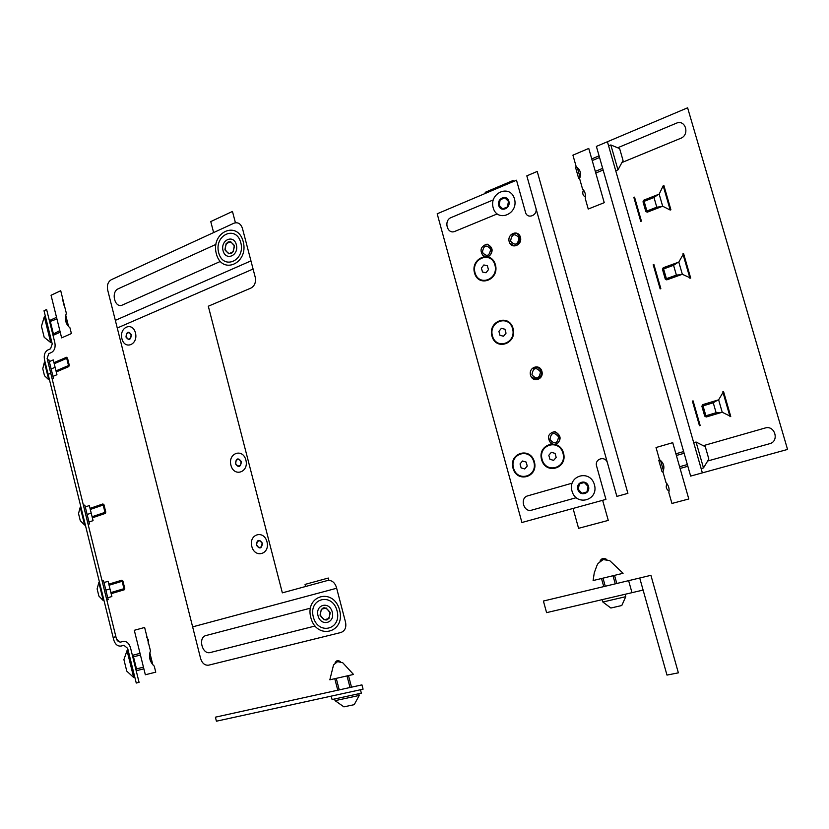 <?xml version="1.0" encoding="UTF-8"?>
<svg xmlns="http://www.w3.org/2000/svg" width="829" height="829" viewBox="0 0 829 829"><rect width="100%" height="100%" fill="white"/><g stroke="black" fill="none" stroke-linecap="round" stroke-linejoin="round"><path stroke-width="1.24" d="M623.076 573.285L593.108 580.549L594.258 572.88L596.849 565.72L598.02 563.492L603.149 559.575L609.688 560.591L623.076 573.285M599.947 561.202C601.543 558.207 603.833 557.637 606.797 559.492M613.035 575.865L615.273 583.844M603.046 578.29L605.263 586.238M601.533 578.652L603.75 586.6M616.797 583.481L614.569 575.492M625.076 594.289L625.75 596.683L602.859 602.02L602.196 599.636L625.076 594.289M625.75 596.683L621.791 605.522L610.869 608.02L602.859 602.02M619.999 595.481L607.211 598.465M513.4 181.53L513.11 180.494L485.193 192.328L485.483 193.354M573.057 508.446L578.58 528.311L608.268 520.405L602.642 500.312M695.344 448.396L699.489 462.851M701.127 468.561L693.707 442.696L696.059 442.023L705.303 446.707L708.847 459.069L703.479 467.908L701.127 468.561M696.059 442.023L703.479 467.908M660.537 460.396L663.438 470.623M659.407 459.39L658.837 460.489L662.008 471.649L663.159 471.328M658.837 460.489L660.164 460.105M683.635 451.567L675.894 453.774M662.008 471.649L663.076 472.292M680.081 468.447L687.842 466.271M659.48 459.66C663.76 462.82 664.91 466.862 662.931 471.805L666.008 482.623C668.671 485.483 669.614 488.82 668.848 492.613L671.936 503.462L688.795 498.975L672.733 442.676L656.029 447.525L659.48 459.66M669.086 491.182C666.236 489.286 665.532 486.799 666.972 483.732M679.593 466.727L687.355 464.561M676.381 455.484L684.122 453.276M571.989 491.048C567.482 475.504 590.072 468.924 594.434 484.716C598.911 500.488 576.155 506.716 571.989 491.048M577.823 489.4C575.678 481.97 586.466 478.882 588.507 486.385C590.652 493.866 579.834 496.882 577.823 489.4M586.942 491.918L588.103 486.499L584.31 482.488L579.378 483.887L578.227 489.286L581.999 493.296L586.942 491.918M595.305 171.396L602.662 168.36M592.217 160.567L599.554 157.5M585.492 197.136C582.777 195.561 582.103 193.178 583.45 189.955M588.238 209.043L604.237 202.67L588.756 148.443L572.922 155.158L576.248 166.836C580.321 169.499 581.43 173.406 579.575 178.536L582.538 188.971C585.067 191.509 585.979 194.722 585.274 198.587L588.238 209.043M548.808 455.266L551.378 452.313L555.067 453.39L556.186 457.421L553.617 460.375L549.928 459.287L548.808 455.266M542.104 459.453C537.886 444.831 558.901 438.365 562.974 453.204C567.171 468.033 546.01 474.188 542.104 459.453M504.861 197.841L508.488 201.416L507.4 206.939L502.716 208.877L499.11 205.312L500.177 199.799L504.861 197.841M498.726 205.468C496.664 198.307 506.892 194.007 508.871 201.25C510.933 208.462 500.664 212.69 498.726 205.468M493.182 207.768C488.841 192.794 510.291 183.686 514.488 198.919C518.809 214.12 497.213 222.908 493.182 207.768M591.751 158.919L599.087 155.842M579.647 178.795L578.632 178.287L575.575 167.52L576.114 166.36M603.139 170.018L595.782 173.043M578.632 178.287L579.896 177.758M575.575 167.52L576.663 167.064M580.051 177.302L577.253 167.448M615.75 170.784L617.978 169.872L610.828 144.951L608.61 145.883L615.75 170.784M617.978 169.872L623.045 160.474L619.626 148.578L610.828 144.951M328.916 580.362L328.305 578.041L305.051 584.404L305.59 586.497M353.506 674.454L329.838 679.811L333.548 664.91L337.569 661.625L342.76 662.765L353.506 674.454M335.04 662.951C336.284 660.361 338.087 659.946 340.46 661.687M348.491 675.594L351.517 687.179M336.242 678.36L339.248 689.883M346.999 675.925L350.025 687.51M337.766 690.205L334.771 678.692M359.185 695.458L354.252 704.66L343.911 706.857L335.082 700.66L359.185 695.458L358.739 693.749L334.647 698.971L335.082 700.66L359.185 695.458L358.739 693.749L334.647 698.971L335.082 700.66L343.911 706.857L354.252 704.66L359.185 695.458M216.328 253.726C210.493 232.275 237.529 219.716 243.218 241.633C249.011 263.549 221.695 275.435 216.328 253.726M223.063 250.7C220.182 240.047 233.581 233.923 236.348 244.721C239.218 255.498 225.757 261.446 223.063 250.7M233.291 251.736L234.265 245.664L230.659 241.653L226.089 243.716L225.125 249.767L228.711 253.788L233.291 251.736M218.669 252.679C213.872 234.97 236.161 224.68 240.814 242.71C245.591 260.731 223.115 270.565 218.669 252.679M224.949 249.85C226.099 240.762 229.27 239.343 234.441 245.581C233.27 254.69 230.099 256.109 224.949 249.85M320.056 615.201C321.331 606.3 324.73 605.429 330.222 612.579C328.916 621.501 325.528 622.372 320.056 615.201M313.321 616.931C308.295 598.372 332.17 591.937 337.061 610.818C342.056 629.708 317.973 635.625 313.321 616.931M326.201 607.978L330.025 612.631L328.958 618.548L324.056 619.802L320.243 615.149L321.31 609.253L326.201 607.978M318.025 615.719C315.02 604.548 329.362 600.745 332.263 612.061C335.268 623.346 320.844 626.962 318.025 615.719M310.813 617.584C304.709 595.077 333.672 587.212 339.631 610.165C345.693 633.128 316.429 640.257 310.813 617.584M358.739 693.749L361.351 693.179L360.449 689.749M334.647 698.971L332.087 699.521L331.217 696.132M361.941 684.878L363.071 689.179L216.41 721.199L215.395 717.178L361.941 684.878M180.898 580.383L117.262 328.015L253.083 269.031M208.69 665.159C204.908 665.573 202.224 663.418 200.649 658.672L107.646 289.891C106.827 285.124 108.05 281.736 111.335 279.705L233.933 223.208C237.923 221.923 240.762 223.643 242.441 228.379L255.218 277.187C256.12 282.306 254.679 285.943 250.897 288.098L208.307 306.222L282.347 592.849L327.32 580.569C331.59 579.948 334.605 582.155 336.377 587.191L345.558 622.268C346.491 627.543 344.937 630.952 340.895 632.506L208.69 665.159M192.629 626.869L336.647 588.248M115.335 320.367L250.949 260.886M220.317 261.456L122.454 305.01C114.816 308.823 110.537 291.849 118.34 288.741L215.892 244.41M315.041 626.019L210.328 652.516C202.172 655.003 197.696 637.283 206.027 635.532L310.398 608.175M235.426 222.763L232.462 211.447L210.763 221.581L213.623 232.576M703.78 445.546L765.084 428.023C774.856 424.8 779.685 441.308 769.654 443.702L708.173 460.862M614.175 165.292L610.185 151.375M618.175 147.583L676.257 123.252C685.5 118.961 690.142 134.837 680.65 138.339L622.413 162.339M640.744 221.384L633.853 197.416L634.537 197.147L641.428 221.125L640.744 221.384M596.383 146.412L687.614 107.801L787.55 449.442L690.65 476.095L596.383 146.412M526.819 175.852L616.869 496.395L627.895 493.359L537.223 171.448L526.819 175.852M607.491 463.038C605.595 455.328 594.227 458.675 596.631 466.188L605.937 499.4L521.918 522.508L437.184 213.789L516.508 180.214L525.482 212.245C527.275 219.716 538.176 215.322 535.855 208.017M576.165 497.721L531.669 510.146C523.638 512.747 519.534 497.835 527.731 495.856L572.114 483.172M493.265 199.903L451.121 217.571C443.328 220.462 447.277 234.866 454.914 231.364L497.172 213.944M64.693 306.668L60.724 290.73L51.046 295.259L61.636 337.88L71.398 333.559L69.957 327.776C65.698 324.294 64.486 319.445 66.33 313.238L64.693 306.668M122.982 641.459L120.205 642.206L116.495 639.138L47.108 358.47L48.807 353.641L51.439 352.501C54.517 350.657 55.667 347.424 54.869 342.781L46.621 309.518L44.01 310.73L52.237 343.942L50.517 348.802L47.895 349.952C44.839 351.786 43.699 355.009 44.486 359.61L113.728 639.884C115.2 644.423 117.677 646.475 121.158 646.04L123.935 645.294L127.676 648.382L136.257 683.044L139.075 682.35L130.474 647.646C128.972 643.066 126.474 641.004 122.982 641.459M54.009 307.207L61.636 337.88M62.766 300.181L64.144 305.704M44.331 316.73L50.724 342.564L51.781 342.097L45.377 316.253L44.331 316.73L41.45 326.232L44.186 337.279L50.724 342.564M49.367 320.595L56.527 317.341M59.823 330.574L52.776 334.325M56.932 318.947L49.636 321.652M60.216 332.18L53.035 335.382M68.61 326.709L65.729 315.175M50.03 320.295L53.698 335.082M66.569 323.704L65.45 319.206M150.681 661.459L149.51 656.765M133.086 655.159L136.909 670.588M152.826 664.817L149.831 652.786M143.863 668.827L136.205 670.765M140.433 655.014L133.49 656.827L132.65 656.444M143.448 667.148L136.495 668.92L135.925 669.666M132.381 655.345L140.018 653.345M133.707 677.542L126.764 671.117L123.915 659.604L127.034 650.599L133.707 677.542L134.826 677.262L128.153 650.309L127.034 650.599M145.344 674.765L155.759 672.153L154.256 666.122C149.738 661.894 148.474 656.837 150.474 650.941L144.629 627.46L134.298 630.299L145.344 674.765L137.396 642.765M146.65 637.2L148.412 639.895L148.132 643.138M120.205 642.206L117.138 640.651M113.127 637.428L115.884 636.672M103.977 582.549L108.091 581.295L111.863 596.538L107.729 597.75M106.827 600.061L108.205 599.657L103.501 580.652L102.133 581.067M109.977 588.911L105.853 590.144M83.47 505.545L84.817 505.079L89.47 523.907L88.112 524.363M85.273 506.954L89.335 505.555L93.066 520.643L89.004 522.021M474.52 272.928C470.24 258.047 491.286 249.643 495.421 264.772C499.669 279.87 478.488 287.943 474.52 272.928M475.017 272.731C470.945 258.555 490.986 250.565 494.913 264.959C498.965 279.342 478.799 287.041 475.017 272.731M481.4 268.078L483.846 264.959L487.369 265.746L488.457 269.653L486.001 272.772L482.478 271.985L481.4 268.078M491.939 336.077C487.628 321.072 508.913 313.217 513.089 328.471C517.369 343.693 495.939 351.216 491.939 336.077M498.903 331.403L501.379 328.346L504.944 329.227L506.032 333.175L503.555 336.232L499.991 335.341L498.903 331.403M492.436 335.9C488.333 321.6 508.612 314.129 512.571 328.647C516.664 343.144 496.25 350.315 492.436 335.9M520.042 463.919L522.539 461.007L526.146 462.074L527.244 466.064L524.736 468.965L521.13 467.888L520.042 463.919M513.503 468.022C509.369 453.567 529.866 447.256 533.866 461.929C537.969 476.571 517.337 482.582 513.503 468.022M541.586 459.608C537.161 444.261 559.223 437.453 563.502 453.048C567.906 468.613 545.689 475.079 541.586 459.608M512.996 468.178C508.654 453.007 530.177 446.365 534.373 461.774C538.695 477.162 517.016 483.462 512.996 468.178M511.224 483.545L482.54 379.04M639.719 578L666.982 675.086L678.371 672.837L650.91 575.326L543.399 601.035L546.591 612.641L643.107 590.072M631.988 592.673L628.62 580.652M50.756 373.247L48.134 374.356M510.581 241.135C511.721 234.037 514.54 232.908 519.037 237.778C517.876 244.897 515.058 246.016 510.581 241.135M511.379 234.97C523.172 226.68 521.047 253.073 510.695 243.519M482.416 252.348C483.514 245.343 486.26 244.244 490.654 249.073C489.545 256.088 486.789 257.187 482.416 252.348M483.183 246.265C489.804 239.654 495.939 254.555 487.411 256.565M483.597 256.472C479.297 250.524 480.468 246.41 487.11 244.14C493.296 247.384 493.732 251.622 488.405 256.855M509.193 241.695C506.902 233.778 518.249 229.208 520.436 237.218C522.716 245.197 511.327 249.674 509.193 241.695M531.938 374.729C533.099 367.713 535.948 366.76 540.487 371.848C539.316 378.863 536.467 379.817 531.938 374.729M532.746 368.625C537.7 366.149 540.653 367.9 541.606 373.889C539.689 379.547 536.498 380.625 532.052 377.102M530.539 375.195C528.239 367.195 539.7 363.278 541.907 371.361C544.197 379.433 532.695 383.257 530.539 375.195M549.928 439.484C551.098 432.5 553.99 431.619 558.57 436.831C557.378 443.826 554.497 444.707 549.928 439.484M550.746 433.412C557.71 427.267 564.083 442.779 555.15 444.137M551.15 443.743C546.663 437.401 547.907 433.339 554.87 431.577C561.337 435.339 561.782 439.65 556.186 444.51M552.228 443.691L550.031 441.857M484.623 256.348L482.53 254.7M257.197 541.503L259.974 540.663L262.151 543.327L261.56 546.808L258.783 547.637L256.607 544.985L257.197 541.503M251.809 546.425C248.534 534.177 263.85 529.462 267 541.865C270.254 554.259 254.855 558.746 251.809 546.425M256.337 545.067C257.094 539.524 259.114 538.912 262.42 543.244C261.663 548.788 259.632 549.399 256.337 545.067M103.293 600.59L98.838 582.58L99.521 582.372L103.977 600.393L103.293 600.59L98.889 596.092L97.117 588.901L98.838 582.58M108.796 584.155L121.853 580.207L122.92 581.056L109.065 585.233M122.92 581.056L124.764 588.455L110.879 592.59M124.764 588.455L124.236 589.792L111.148 593.678M121.853 580.207L124.236 589.792M235.395 463.701C236.13 458.136 238.12 457.453 241.384 461.649C240.638 467.224 238.648 467.908 235.395 463.701M230.928 465.235C227.695 453.111 242.773 447.826 245.892 460.105C249.114 472.364 233.944 477.442 230.928 465.235M238.97 459.173L241.115 461.743L240.534 465.256L237.799 466.188L235.654 463.608L236.234 460.105L238.97 459.173M90.029 508.384L102.9 503.939L105.262 513.431L92.371 517.814M102.9 503.939L103.957 504.747L105.78 512.084L105.262 513.431M103.957 504.747L90.299 509.452M105.78 512.084L92.102 516.736M84.631 525.026L80.278 520.695L78.527 513.576L80.216 507.182L80.89 506.954L85.304 524.798L84.631 525.026L80.216 507.182M91.2 513.099L87.138 514.488M126.713 333.486L129.179 332.429L131.137 334.781L130.63 338.201L128.163 339.248L126.205 336.895L126.713 333.486M121.925 338.729C118.92 327.237 132.557 321.289 135.459 332.937C138.453 344.553 124.733 350.304 121.925 338.729M125.967 336.999C126.599 331.6 128.402 330.823 131.376 334.678C130.744 340.087 128.941 340.864 125.967 336.999M55.097 367.299L51.149 368.988M48.735 379.713L44.403 362.19L42.766 368.708L44.497 375.703L48.735 379.713L49.388 379.433L45.056 361.91M53.958 362.667L66.465 357.289L67.491 358.024L54.217 363.724M67.491 358.024L69.273 365.216L55.989 370.874M69.273 365.216L68.776 366.605L56.248 371.931M66.465 357.289L68.776 366.605M52.123 378.791L53.439 378.231L48.87 359.755L47.564 360.314M49.325 361.599L53.274 359.9L56.942 374.708L52.983 376.387M670.205 210.048L663.19 185.8L663.884 185.53L670.91 209.778L670.205 210.048L662.661 206.224L659.169 194.131L663.19 185.8M653.646 196.297L657.128 208.369M659.169 194.131L643.791 200.172L643.014 201.789L653.988 197.478L658.247 194.494M643.014 201.789L645.801 211.447L656.786 207.177L661.739 206.576M645.801 211.447L647.252 212.193L662.661 206.224M643.791 200.172L647.252 212.193M660.837 288.647L653.884 264.472L653.2 264.72L660.143 288.896L660.837 288.647M663.252 267.736L666.744 279.87L682.34 274.295L678.816 262.099L663.252 267.736L662.464 269.332L665.272 279.083L666.744 279.87M677.884 262.43L673.573 265.311L662.464 269.332M681.407 274.627L676.391 275.104L665.272 279.083M673.221 264.119L676.744 276.295M678.816 262.099L683.593 253.612L690.681 278.078L682.34 274.295M689.977 278.326L682.899 253.871M700.163 425.474L693.085 400.873L692.391 401.081L699.458 425.681L700.163 425.474M702.681 404.645L706.235 416.987L722.214 412.241L718.629 399.827L702.681 404.645L701.873 406.21L704.723 416.127L706.235 416.987M717.676 400.117L713.251 402.78L701.873 406.21M721.261 412.531L716.121 412.728L704.723 416.127M712.899 401.557L716.474 413.951M718.629 399.827L723.541 391.578L730.753 416.479L722.214 412.241M730.028 416.686L722.826 391.806M607.419 141.738L702.36 472.882"/></g></svg>
